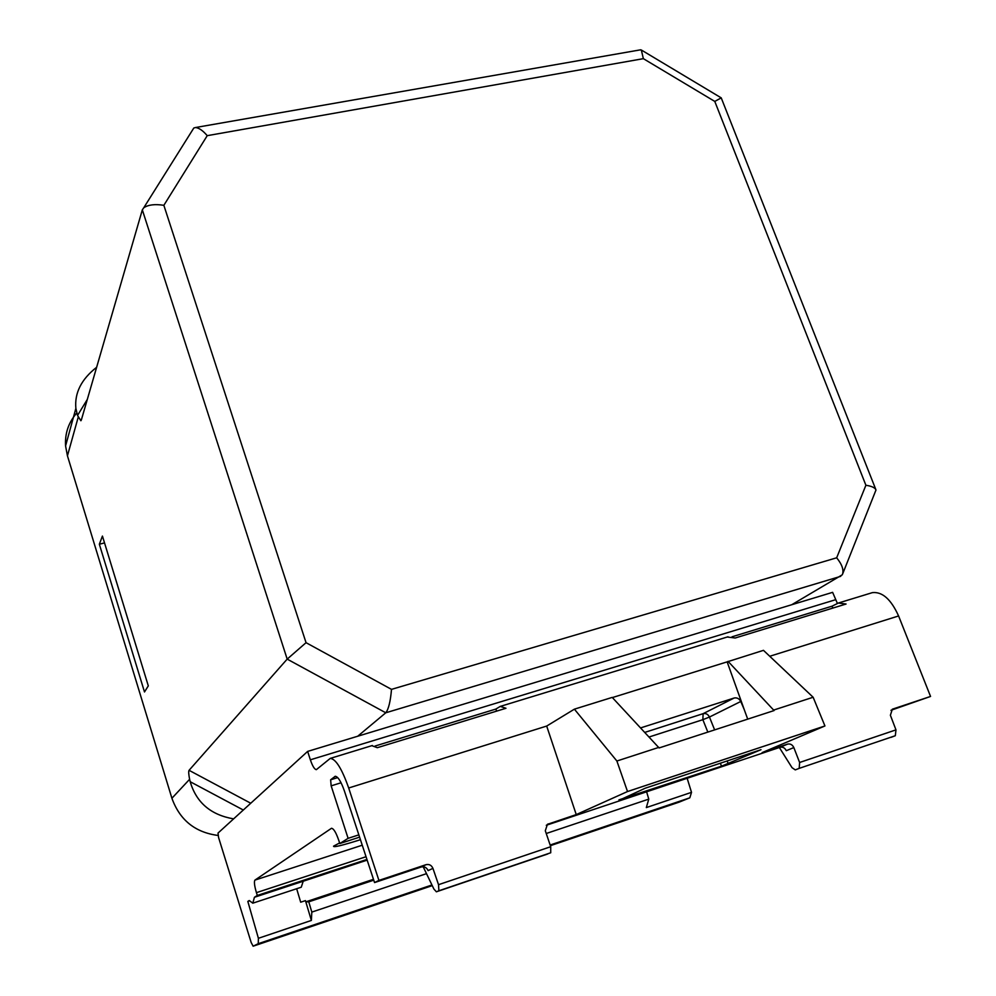 <?xml version="1.0" encoding="UTF-8"?>
<svg xmlns="http://www.w3.org/2000/svg" width="996" height="996" viewBox="0 0 996 996"><rect width="100%" height="100%" fill="white"/><g stroke="black" fill="none" stroke-linecap="round" stroke-linejoin="round"><path stroke-width="1.49" d="M357.713 736.231L385.776 712.787C388.552 709.277 390.469 701.458 391.503 689.369L836.665 557.797L865.898 485.251C871.724 486.16 875.086 487.729 875.994 489.957L842.89 573.347M243.31 810.022L190.186 781.711L189.614 779.295C188.63 774.216 188.443 771.228 189.066 770.319L287.184 659.115L306.046 642.681L391.503 689.369M791.708 604.746L842.33 574.754C844.06 570.222 842.168 564.57 836.665 557.797M865.898 485.251L714.779 101.418L721.229 97.869L875.721 489.273M714.779 101.418L643.354 58.664L641.337 50.012L639.967 49.937M81.311 420.088L142.328 209.857L143.748 207.778C148.242 204.74 154.94 203.919 163.854 205.313L306.046 642.681M643.354 58.664L207.23 135.668C202.935 130.613 199.026 127.899 195.502 127.525L193.809 128.011L192.714 129.766M99.339 544.214L102.439 536.072L148.304 685.87L144.495 691.971L99.339 544.214L104.53 542.92M190.186 781.711C196.312 802.552 210.791 814.94 233.599 818.861M96.637 367.287C81.373 379.227 74.451 392.934 75.87 408.385L77.526 415.444L87.287 399.471M80.9 420.748L77.526 415.444M76.767 413.004C68.55 422.429 64.815 433.409 65.574 445.947L67.442 455.819L171.91 798.257C179.778 820.069 195.154 832.469 218.049 835.445M339.599 842.952L333.548 846.177C333.174 847.633 342.138 845.48 360.44 839.703M296.659 888.718L300.692 902.202L305.448 900.621L311.362 920.441L258.4 938.294L258.263 943.685L253.158 946.188L432.252 885.631L253.158 946.188M249.498 900.87L247.83 901.417L258.4 938.294M373.475 879.306L305.834 901.828L305.448 900.621M727.242 637.017L735.173 638.013L846.077 604.024L838.395 603.028L832.034 606.191L832.781 608.095M871.5 592.906L872.384 592.632C882.319 591.549 891.059 599.318 898.591 615.964L930.55 696.441L890.959 710.297M640.677 727.889L734.127 698.022C737.003 697.449 739.219 698.607 740.775 701.483L744.137 709.314L727.142 661.867L763.471 650.338L813.134 697.25L824.937 725.96L762.139 752.603L787.55 744.124C790.326 743.539 792.418 744.684 793.824 747.573L786.292 750.698C784.873 747.859 782.794 746.726 780.055 747.286L546.294 825.273M371.857 745.68L377.322 747.697L505.968 708.268L500.253 706.413L495.871 709.065L496.581 711.144M547.8 853.958L436.348 891.818L550.738 852.763L550.713 846.712L545.31 830.751L547.414 824.339L576.248 814.591L546.68 726.059L574.393 709.164L612.216 697.399L659.103 747.946L774.091 710.559L728.051 661.356M744.137 709.314L747.71 719.137M253.133 946.2L251.179 942.502L218.597 837.586L218.012 833.079L307.639 751.407L310.354 759.811C312.545 766.161 314.549 769.435 316.355 769.647L330.261 758.392C335.776 758.89 341.914 768.75 348.687 787.998L378.916 880.402L426.002 864.69C429.201 863.98 431.517 865.2 432.936 868.363L438.526 884.685L438.887 890.76L436.397 891.806L433.907 889.067L423.188 866.744M837.362 603.352L832.619 592.346L307.639 751.407M793.824 747.573L799.614 762.488L799.203 768.364L795.256 769.896L792.032 767.667L779.358 747.523M891.009 737.364L895.317 735.72L895.977 729.869L890.387 715.253L892.316 709.214L930.55 696.441M252.934 903.135L301.265 887.212L303.207 881.236L254.428 897.272L252.81 903.185L249.249 900.533L247.83 901.417M305.834 901.828L308.76 901.828L373.761 880.178M426.5 873.654L311.823 912.099L308.76 901.828M618.927 799.875L721.515 766.173L720.332 763.222M574.393 709.164L616.885 761.019L627.517 791.534L576.248 814.591M658.866 747.374L616.885 761.019M619.076 800.323L645.234 788.21L760.981 749.702L721.515 766.173M824.937 725.96L627.517 791.534M375.044 746.041L495.871 709.065M732.01 636.805L832.034 606.191M432.936 868.363L428.118 870.616C426.699 867.528 424.396 866.321 421.233 866.993L374.546 882.581L344.404 790.986C341.043 781.437 337.98 776.556 335.229 776.307L330.635 779.793L337.694 777.602M341.068 782.769L331.158 785.856L348.102 838.333L339.798 843.55L338.677 840.114C336.001 832.432 333.61 828.498 331.481 828.286L254.939 880.103C253.93 881.609 254.428 885.793 256.433 892.653L257.304 895.454L254.428 897.272M358.846 834.86L348.102 838.333M359.593 837.15L339.798 843.55M366.939 859.448L257.304 895.454M303.207 881.236L367.151 860.121M687.153 778.287L691.51 792.343L646.317 807.582L648.782 799.116L546.244 833.503M646.603 791.808L648.782 799.116M311.823 912.099L311.362 920.441M691.51 792.343L689.817 797.821L550.141 845.031M431.94 884.983L258.263 943.685M689.817 797.821L679.284 802.079M331.158 785.856L330.635 779.793M378.916 880.402L374.546 882.581M612.378 697.573L727.142 661.867M813.134 697.25L773.892 709.999M840.749 576.323L385.776 712.787L287.184 659.115L142.328 209.857M207.23 135.668L163.854 205.313M189.066 770.319L250.755 803.237M189.614 779.295L171.91 798.257M78.223 417.162L67.442 455.819M898.591 615.964L769.746 656.264M895.977 729.869L799.614 762.488M707.832 732.097L702.852 719.685L649.155 736.978M550.713 846.712L438.526 884.685M550.738 852.763L438.887 890.76M548.385 823.879L547.476 824.29M780.055 747.286L787.55 744.124M546.68 726.059L348.687 787.998M835.507 599.741L310.354 759.811M895.317 735.72L799.203 768.364M335.59 776.282L334.706 776.556M362.245 845.206L254.939 880.103M366.042 856.722L256.433 892.653M679.309 802.079L550.365 845.679L679.359 802.054M740.775 701.483L709.451 717.045L714.63 729.894M727.13 760.956L728.238 763.72M644.86 732.371L703.126 713.671L734.127 698.022M421.233 866.993L426.002 864.69M702.852 719.685L709.451 717.045C708.019 714.219 705.915 713.099 703.126 713.671L702.852 719.685M721.229 97.869L641.337 50.012M193.809 128.011L143.748 207.778M195.502 127.525L640.702 49.8M75.87 408.385L65.574 445.947M872.384 592.632L838.395 603.028M728.026 636.78L500.253 706.413M372.355 745.518L330.261 758.392"/></g></svg>
